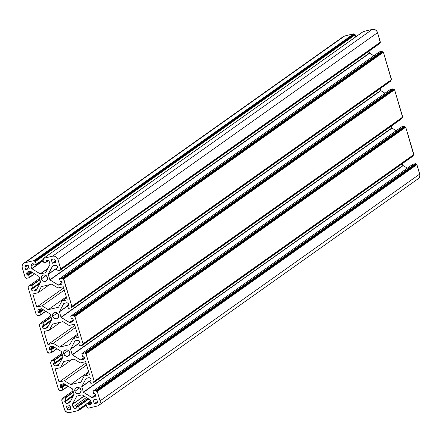 <?xml version="1.0" encoding="UTF-8"?>
<svg xmlns="http://www.w3.org/2000/svg" width="442" height="442" viewBox="0 0 442 442"><rect width="100%" height="100%" fill="white"/><g stroke="black" fill="none" stroke-linecap="round" stroke-linejoin="round"><path stroke-width="0.66" d="M41.393 278.902L46.101 275.559L41.393 278.902A3.354 3.077 54.6 0 1 42.482 275.443A3.354 3.077 54.6 0 1 47.449 277.46A3.354 3.077 54.6 0 1 46.36 280.913A3.354 3.077 54.6 0 1 41.393 278.902L42.951 280.941L45.371 281.366L46.896 280.427L47.576 278.09L46.41 275.808L44.078 274.913L42.902 275.195L41.609 276.438L41.393 278.902M52.559 316.367L57.272 313.024L52.559 316.367A3.354 3.077 54.6 0 1 53.648 312.908A3.354 3.077 54.6 0 1 58.62 314.925A3.354 3.077 54.6 0 1 57.532 318.384A3.354 3.077 54.6 0 1 52.559 316.367L54.123 318.406L56.537 318.831L58.405 317.389L58.747 315.56L58.377 314.317L57.062 312.881L54.642 312.461L52.775 313.903L52.559 316.367M63.731 353.832L68.444 350.489L63.731 353.832A3.354 3.077 54.6 0 1 64.819 350.373A3.354 3.077 54.6 0 1 69.786 352.39A3.354 3.077 54.6 0 1 68.703 355.849A3.354 3.077 54.6 0 1 63.731 353.832L64.77 355.484L67.101 356.379L69.234 355.357L69.913 353.025L68.753 350.744L67.04 349.893L65.808 349.926L63.946 351.368L63.731 353.832M74.902 391.303L79.61 387.96L74.902 391.303A3.354 3.077 54.6 0 1 75.985 387.844A3.354 3.077 54.6 0 1 80.958 389.855A3.354 3.077 54.6 0 1 79.869 393.314A3.354 3.077 54.6 0 1 74.902 391.303L75.936 392.949L78.267 393.844L80.4 392.827L81.085 390.49L79.919 388.209L77.588 387.314L75.455 388.33L74.77 390.026L74.902 391.303M62.316 398.435L62.344 399.109L62.328 398.43L64.996 397.772L73.344 391.85L64.996 397.772L65.35 397.988L73.46 392.236L65.35 397.988L66.018 400.237L64.996 397.772L62.416 398.386L73.046 390.844L62.328 398.43L73.046 390.844M74.112 394.496L65.924 400.54L64.858 400.817L65.93 400.535L74.101 394.374L69.753 402.723L67.25 403.408A1.972 1.812 54.6 0 1 64.908 401.955L64.759 400.861L65.311 400.706L64.67 401.159L64.908 401.955L73.344 395.971L64.908 401.955L65.825 403.159L67.25 403.408L70.687 400.966L67.25 403.408L69.687 402.8L74.112 394.491M65.991 400.474L73.963 394.817M74.101 394.374L72.355 388.811L74.101 394.374M72.355 388.811L63.863 383.645L72.355 388.811M63.863 383.645L60.886 384.507L60.294 385.391L60.3 386.501A1.972 1.812 54.6 0 1 61.526 384.203L63.863 383.645M64.184 383.75L60.3 386.501L60.537 387.297L64.908 384.197L60.593 387.402L60.3 386.501L64.184 383.75M65.261 384.413L60.891 387.518L61.869 387.28L65.609 384.628L61.869 387.28L62.223 387.501L65.957 384.849L62.223 387.501L62.891 389.745L68.007 386.115L62.709 390.093L60.123 390.706L59.311 389.899L59.913 390.673L62.874 389.966L62.167 387.396L60.891 387.518L65.261 384.413M62.863 389.982L68.173 386.22L62.797 390.054M59.311 389.899L58.604 389.767L50.449 362.412L51.184 361.683L50.449 362.412L58.604 389.767L59.311 389.899M51.173 361.639L50.99 361.987L51.173 361.639M51.244 360.921L61.88 353.379L51.244 360.921L53.83 360.307L51.062 361.263L51.244 360.921M62.178 354.385L53.83 360.307L54.178 360.523L62.294 354.766L54.178 360.523L54.852 362.772L53.83 360.307L62.178 354.385M62.941 357.031L54.753 363.075L53.686 363.352L54.764 363.07L62.93 356.909L58.587 365.252L56.079 365.937A1.972 1.812 54.6 0 1 53.742 364.49L53.598 363.39L54.139 363.241L53.504 363.694L53.742 364.49L62.178 358.506L53.742 364.49L54.659 365.689L56.079 365.937L59.521 363.501L56.079 365.937L58.515 365.335L62.941 357.02M54.819 363.009L62.792 357.351M61.322 351.523L62.93 356.909L61.322 351.523M61.189 351.34L52.697 346.18L61.189 351.34M52.697 346.18L49.719 347.042L49.123 347.92L49.134 349.036A1.972 1.812 54.6 0 1 50.355 346.738L52.697 346.18M53.012 346.279L49.134 349.036L49.371 349.832L53.742 346.732L49.421 349.931L49.134 349.036L53.012 346.279M54.09 346.948L49.719 350.047L50.703 349.815L54.438 347.163L50.703 349.815L51.051 350.031L54.791 347.379L51.051 350.031L51.725 352.28L56.841 348.65L51.537 352.628L48.957 353.241L48.139 352.429L48.742 353.202L51.703 352.501L51.001 349.931L49.719 350.047L54.09 346.948M51.692 352.517L57.001 348.749M48.139 352.429L47.432 352.296L39.283 324.947L40.012 324.213L39.283 324.947L47.432 352.296L48.139 352.429M39.891 323.798L40.007 324.174L39.99 323.494L50.708 315.914L40.078 323.456L42.659 322.837L39.891 323.798M51.007 316.914L42.659 322.837L43.012 323.058L51.123 317.301L43.012 323.058L43.681 325.306L42.659 322.837L51.007 316.914M51.769 319.566L43.587 325.61L42.515 325.881L43.592 325.605L51.764 319.444L47.416 327.787L44.913 328.472A1.972 1.812 54.6 0 1 42.57 327.025L42.432 325.92L42.973 325.776L42.333 326.229L42.57 327.025L51.007 321.036L42.57 327.025L43.487 328.224L44.913 328.472L48.349 326.036L44.913 328.472L47.349 327.87L51.775 319.555M43.653 325.539L51.62 319.886M50.156 314.058L51.764 319.444L50.156 314.058M50.018 313.875L41.526 308.715L50.018 313.875M41.526 308.715L38.548 309.577L37.951 310.455L37.962 311.566A1.972 1.812 54.6 0 1 39.189 309.273L41.526 308.715M41.846 308.814L37.962 311.566L38.2 312.367L42.57 309.267L38.255 312.466L37.962 311.566L41.846 308.814M40.537 315.03L39.83 312.461L38.553 312.582L42.924 309.483L38.553 312.582L39.531 312.35L43.272 309.698L39.531 312.35L39.885 312.566L43.62 309.914L39.885 312.566L40.553 314.814L45.67 311.185L40.371 315.157L37.785 315.776L36.973 314.964L37.576 315.737L40.465 315.113L45.83 311.284M36.973 314.964L36.266 314.831L28.111 287.482L28.846 286.748L28.111 287.482L36.266 314.831L36.973 314.964M28.835 286.709L28.724 286.333L28.835 286.709M28.813 286.035L31.492 285.372L39.841 279.449L31.492 285.372L28.907 285.985L39.537 278.443L28.818 286.029L39.537 278.443M31.841 285.587L39.951 279.836L31.841 285.587L32.509 287.836L31.841 285.587M40.603 282.095L32.415 288.145L31.349 288.416L32.426 288.134L40.603 282.095M32.481 288.073L40.454 282.421M31.167 288.759L31.802 288.306L31.167 288.759L31.404 289.554L31.167 288.759M39.841 283.571L31.404 289.554L39.841 283.571M33.741 291.007A1.972 1.812 54.6 0 1 31.404 289.554L32.321 290.759L33.741 291.007L37.178 288.565L33.741 291.007L36.084 290.449L33.741 291.007M36.244 290.322L40.57 282.195L36.244 290.322M40.592 281.974L38.984 276.587L40.592 281.974M38.846 276.41L30.354 271.244L38.846 276.41M30.354 271.244L27.376 272.106L26.785 272.99L26.796 274.101A1.972 1.812 54.6 0 1 28.017 271.802L30.354 271.244M30.675 271.349L26.796 274.101L27.034 274.896L31.399 271.797L27.084 275.001L26.796 274.101L30.675 271.349M29.365 277.565L28.664 274.996L27.382 275.117L31.752 272.018L27.382 275.117L28.365 274.88L32.1 272.233L28.365 274.88L28.713 275.101L32.448 272.449L28.713 275.101L29.382 277.349L34.504 273.72L29.288 277.653L26.619 278.305L25.802 277.499L26.509 278.311L29.2 277.692L34.664 273.819L29.288 277.653M342.661 37.216L344.677 35.979L353.677 33.835L354.274 34.603L355.197 34.774L35.548 261.531L36.354 264.25L42.846 259.647L36.354 264.25L35.194 261.316L35.548 261.531L355.197 34.774L354.843 34.559L35.194 261.316L354.843 34.559L35.194 261.316L34.487 261.183L354.136 34.426L354.49 34.642L34.841 261.399L34.377 260.808L354.025 34.051L354.136 34.426L34.487 261.183L34.028 260.592L34.377 260.808L354.025 34.051L353.677 33.835L34.028 260.592L25.028 262.736L344.677 35.979L353.677 33.835L34.028 260.592L25.028 262.736L23.592 263.421L22.255 265.404L22.106 267.062L25.095 277.366L25.802 277.499L25.095 277.366L22.277 267.907A4.442 4.077 54.6 0 1 23.713 263.327A4.442 4.077 54.6 0 1 25.028 262.736L344.677 35.979A4.442 4.077 -125.4 0 0 343.362 36.57L23.713 263.327M355.197 34.774L355.81 36.83L355.197 34.774M36.327 264.487L42.868 259.846M36.354 264.25L34.034 265.106L36.354 264.25M34.034 265.106L33.377 263.857L34.034 265.106M33.028 263.636L33.377 263.857L32.272 263.819L33.028 263.636M31.045 266.117A1.972 1.812 54.6 0 1 32.272 263.819L31.172 264.67L31.045 266.117L33.526 264.355L31.045 266.117L31.78 268.576L31.045 266.117M43.078 260.559L31.78 268.576L43.078 260.559M31.918 268.758L43.15 260.786L31.918 268.758L40.194 273.88L31.918 268.758M47.913 268.404L40.194 273.88L47.913 268.404M40.41 273.918L47.753 268.708L40.41 273.918L45.532 272.697L40.41 273.918M45.686 272.587L50.04 264.228L45.697 272.57M50.04 264.228L48.957 261.084L48.051 260.399L46.968 260.316A1.972 1.812 54.6 0 1 49.311 261.763L50.04 264.228M46.968 260.316L46.029 260.841L46.968 260.316M46.664 260.388L46.029 260.841L46.333 261.874L48.272 260.498L46.239 262.178L44.012 262.725L42.852 259.791L43.587 259.056L42.841 259.681L43.902 262.73L46.25 262.172L46.023 260.835L46.664 260.388M46.305 262.106L48.438 260.598M60.703 269.112L380.286 42.421L377.562 32.658L57.913 259.415L60.731 268.874L380.38 42.117L377.236 31.852L376.186 30.476L374.733 29.575L372.297 29.399L52.648 256.156A4.442 4.077 54.6 0 1 57.913 259.415L377.562 32.658A4.442 4.077 -125.4 0 0 372.297 29.399L363.296 31.542L43.648 258.299L52.648 256.156L372.297 29.399L363.202 31.586L43.559 258.338L43.482 259.321L43.559 258.338L363.142 31.653M380.291 42.415L60.637 269.184L60.189 269.305L60.731 268.874L57.913 259.415L57.123 257.874L55.847 256.714L54.278 256.111L52.648 256.156L43.554 258.343M60.007 269.653L379.656 42.891L60.007 269.653L60.118 270.023L60.007 269.653M379.656 42.891L379.766 43.266L60.024 270.333L57.355 270.985L60.029 270.322L379.684 43.565L379.645 42.78M60.09 270.261L379.672 43.57L60.024 270.333M57.355 270.985L56.333 268.521L57.355 270.985M56.515 268.178L57.615 267.393L56.515 268.178L57.493 267.94L56.333 268.521L56.515 268.178M57.443 266.802L57.675 267.598L56.83 265.83L55.101 265.355A1.972 1.812 54.6 0 1 57.443 266.802M52.764 265.907L55.101 265.355L52.764 265.907M56.316 268.454L48.272 274.167L52.598 266.034L48.272 274.167L56.316 268.454M48.25 274.383L56.361 268.625L48.25 274.383L49.858 279.769L48.25 274.383M368.959 51.173L369.506 53.012L49.858 279.769L369.645 53.189L49.907 279.869L58.272 285.073L62.079 282.372L58.488 285.112L49.996 279.946L369.645 53.189L373.81 55.775L369.556 53.112L368.959 51.173M62.112 282.537L58.488 285.112L60.825 284.554L61.852 283.825L61.466 284.25L62.057 283.366L62.046 282.256A1.972 1.812 54.6 0 1 60.825 284.554L58.488 285.112L62.112 282.537M62.046 282.256L61.46 281.245L62.046 282.256M379.203 51.946L59.554 278.703L60.184 281.361L61.46 281.245L60.129 281.261L59.554 278.703L379.137 52.018M59.548 278.714L62.228 278.051L381.877 51.294L379.291 51.907L59.642 278.664L62.576 278.267L382.225 51.51L381.877 51.294L62.228 278.051L62.687 278.642L382.336 51.885L382.225 51.51L62.576 278.267L62.687 278.642L382.336 51.885L382.689 52.101L63.04 278.858L62.687 278.642L63.394 278.775L383.043 52.018L63.04 278.858L63.747 278.99L383.396 52.233L383.043 52.018L63.394 278.775L71.902 306.345L391.551 79.588L383.396 52.233L63.747 278.99L71.902 306.345L71.361 306.77L71.814 306.643L391.463 79.886M71.869 306.577L391.452 79.891L383.396 52.233L382.474 52.062L381.982 51.289L379.197 51.952M71.179 307.118L390.827 80.361L71.179 307.118L71.289 307.494L71.179 307.118M390.816 80.245L390.938 80.737L71.195 307.798L68.521 308.45L71.201 307.792L390.938 80.737L71.267 307.709M68.521 308.45L67.499 305.986L68.521 308.45M67.681 305.643L68.786 304.858L67.681 305.643L68.665 305.411L67.499 305.986L67.681 305.643M68.847 305.063L68.609 304.267L68.847 305.063M66.272 302.82A1.972 1.812 54.6 0 1 68.609 304.267L68.002 303.3L66.996 302.798L63.93 303.378L66.272 302.82M63.764 303.505L59.438 311.632L63.764 303.505M67.488 305.919L59.438 311.632L67.488 305.919M59.421 311.848L67.532 306.096L59.421 311.848L61.024 317.234L59.421 311.848M380.126 88.638L380.678 90.477L61.024 317.234L380.811 90.66L61.079 317.339L69.444 322.538L73.25 319.842L69.654 322.577L61.162 317.417L380.811 90.66L384.982 93.24L380.728 90.582L380.126 88.638M73.278 320.008L69.654 322.577L71.996 322.019L73.018 321.295L72.632 321.715L73.228 320.837L73.217 319.721A1.972 1.812 54.6 0 1 71.996 322.019L69.654 322.577L73.278 320.008M73.217 319.721L72.632 318.71L73.217 319.721M83.041 344.047L402.623 117.357L394.568 89.704L74.913 316.461L83.068 343.81L402.717 117.053L394.568 89.704L394.214 89.483L74.565 316.24L74.913 316.461L394.568 89.704L393.861 89.571L74.206 316.328L394.214 89.483L393.507 89.35L393.861 89.571L74.206 316.328L73.858 316.107L393.507 89.35L393.397 88.975L73.748 315.737L73.858 316.107L393.507 89.35L393.043 88.759L73.394 315.516L73.748 315.737L393.397 88.975L390.463 89.372L70.814 316.135L73.394 315.516L393.043 88.759L390.363 89.422L70.726 316.174L71.35 318.826L72.632 318.71L71.3 318.726L70.726 316.174L390.308 89.483M82.974 344.114L402.717 117.053L82.974 344.114L82.532 344.241L83.068 343.81L74.913 316.461L73.996 316.29L73.505 315.516L70.714 316.179M82.345 344.583L401.993 117.826L82.345 344.583L82.461 344.959L82.345 344.583M401.982 117.716L402.109 118.202L82.361 345.263L79.693 345.92L82.372 345.257L402.021 118.5M82.427 345.196L402.01 118.506L401.993 117.826M79.693 345.92L78.67 343.456L79.693 345.92M78.853 343.108L79.958 342.329L78.853 343.108L79.831 342.876L78.853 343.108M78.67 343.456L78.764 343.147L78.67 343.456M80.019 342.533L79.831 342.876L79.781 341.732L80.019 342.533M77.438 340.285A1.972 1.812 54.6 0 1 79.781 341.732L79.168 340.765L78.162 340.268L75.101 340.843L77.438 340.285M74.936 340.97L70.609 349.097L74.936 340.97M78.659 343.39L70.609 349.097L78.659 343.39M70.587 349.313L78.704 343.561L70.587 349.313L72.195 354.705L70.587 349.313M391.297 126.108L391.844 127.942L72.195 354.705L391.982 128.125L72.25 354.804L80.61 360.009L84.416 357.307L80.825 360.042L72.333 354.882L391.982 128.125L396.154 130.705L391.899 128.047L391.297 126.108M84.45 357.473L80.825 360.042L83.162 359.49L84.19 358.76L83.803 359.18L84.394 358.302L84.389 357.191A1.972 1.812 54.6 0 1 83.162 359.49L80.825 360.042L84.45 357.473M84.389 357.191L83.798 356.175L84.389 357.191M94.207 381.512L413.795 154.822L94.24 381.275L86.085 353.926L94.24 381.275L413.889 154.518L405.734 127.169L86.085 353.926L85.737 353.711L86.085 353.926L405.734 127.169L405.386 126.948L85.378 353.793L405.027 127.036L85.162 353.755L404.679 126.821L405.027 127.036L85.378 353.793L85.024 353.578L84.914 353.202L85.024 353.578L404.679 126.821L404.563 126.445L84.914 353.202L84.566 352.987L84.914 353.202L404.563 126.445L404.215 126.224L84.566 352.987L81.98 353.6L84.566 352.987L404.215 126.224L401.629 126.843L81.886 353.644L82.521 356.296L83.798 356.175L82.466 356.191L81.892 353.639L401.474 126.953M94.24 381.275L93.698 381.706L94.24 381.275M93.516 382.048L413.165 155.291L93.516 382.048L93.627 382.424L93.516 382.048M413.165 155.291L413.276 155.667L93.533 382.728L90.859 383.385L93.538 382.722L413.187 155.965L413.154 155.181M413.093 156.015L93.599 382.661M90.859 383.385L89.837 380.921L90.859 383.385M90.024 380.573L91.124 379.794L90.024 380.573L91.002 380.341L89.837 380.921L90.024 380.573M91.185 379.998L90.947 379.203L91.185 379.998M88.61 377.75A1.972 1.812 54.6 0 1 90.947 379.203L90.339 378.23L89.334 377.733L86.267 378.308L88.61 377.75M86.107 378.435L81.776 386.562L86.107 378.435M89.825 380.855L81.776 386.562L89.825 380.855M81.759 386.783L83.367 392.17L403.016 165.413L402.469 163.573L403.154 165.59L83.367 392.17L403.016 165.413L83.505 392.347L91.781 397.474L95.588 394.772L91.991 397.513L83.416 392.269L81.759 386.783L89.87 381.026L81.759 386.783M407.32 168.17L403.154 165.59L407.32 168.17M95.621 394.938L91.991 397.513L94.334 396.955L95.356 396.225L94.975 396.651L95.566 395.767L95.555 394.656A1.972 1.812 54.6 0 1 94.334 396.955L91.991 397.513L95.621 394.938M95.555 394.656L94.969 393.645L95.555 394.656M98.638 405.43A4.442 4.077 54.6 0 1 97.323 406.021L98.759 405.336L99.787 404.115L100.251 402.54L100.074 400.855A4.442 4.077 54.6 0 1 98.638 405.43L418.287 178.673A4.442 4.077 -125.4 0 0 419.723 174.093L100.074 400.855L97.257 391.391L100.074 400.855L419.723 174.093L416.905 164.634L97.257 391.391L96.903 391.176L97.257 391.391L416.905 164.634L416.552 164.418L96.549 391.258L416.198 164.501L96.334 391.225L415.845 164.286L416.198 164.501L96.549 391.258L96.196 391.043L96.085 390.667L96.196 391.043L415.845 164.286L415.734 163.91L96.085 390.667L95.732 390.452L96.085 390.667L415.734 163.91L415.381 163.695L95.732 390.452L93.151 391.065L95.732 390.452L415.381 163.695L412.8 164.308L93.052 391.109L93.687 393.761L94.969 393.645L93.638 393.656L93.063 391.104L412.646 164.418M88.323 408.165L97.323 406.021L88.323 408.165L87.864 407.574L88.323 408.165M87.51 407.358L87.864 407.574L87.51 407.358M87.157 407.441L85.991 404.507L87.157 407.441M86.179 404.165L90.787 400.894L86.179 404.165L88.317 403.656L86.179 404.165M85.991 404.507L86.091 404.203L85.991 404.507M91.03 401.728L88.317 403.656L88.665 403.872L91.146 402.109L88.665 403.872L88.975 404.9L88.317 403.656L91.03 401.728M91.389 403.187L88.975 404.9L91.389 403.187M89.323 405.121L88.975 404.9L89.323 405.121L91.328 403.695L89.323 405.121L90.08 404.938L89.323 405.121M91.107 404.209L90.08 404.938L91.107 404.209M91.306 402.64A1.972 1.812 54.6 0 1 90.08 404.938L90.98 404.386L91.383 403.391L90.571 400.181L91.306 402.64M90.433 399.999L82.157 394.877L90.433 399.999M81.941 394.839L76.654 396.187L81.941 394.839M76.842 396.054L72.328 404.314L84.013 396.026L72.311 404.535L76.842 396.054M84.168 396.12L72.311 404.535L73.04 406.994L86.411 397.507L73.04 406.994L73.958 408.193L75.383 408.441A1.972 1.812 54.6 0 1 73.04 406.994L72.311 404.535L84.168 396.12M76.289 407.8L75.383 408.441L76.228 408.22L75.383 408.441L76.289 407.8M76.322 407.916L76.112 406.579L87.754 398.341L76.201 406.541L78.339 406.032L88.516 398.811L78.339 406.032L78.687 406.248L88.864 399.032L78.687 406.248L79.499 408.966L85.986 404.364L79.411 409.264L78.549 406.071L76.101 406.585L76.322 407.916M79.466 409.198L86.008 404.563M78.869 410.331L78.775 409.74L86.019 404.601L78.869 409.436L78.886 410.115L86.135 404.971L78.792 410.419L69.703 412.601A4.442 4.077 54.6 0 1 64.438 409.342L61.62 399.883L62.35 399.148L61.62 399.883L64.764 410.148L65.814 411.524L68.074 412.646L69.703 412.601L78.704 410.458L86.184 405.148M62.344 399.109L62.162 399.452L62.344 399.109M68.869 409.789A1.481 1.359 54.6 0 1 67.112 408.706L70.261 406.469L67.112 408.706L66.416 406.364L69.98 405.513L66.416 406.364L67.217 408.972L67.803 409.607L68.598 409.828L71.096 409.259L69.98 405.513L71.096 409.259L68.869 409.789L70.836 408.397L68.869 409.789M53.482 258.968A1.481 1.359 54.6 0 1 55.239 260.051L55.935 262.393L52.371 263.244L55.521 261.007L52.371 263.244L55.935 262.393L55.128 259.786L54.548 259.15L53.753 258.929L51.255 259.498L52.371 263.244L51.255 259.498L53.482 258.968M84.184 376.048L89.533 374.772L85.626 361.661L89.533 374.772L84.184 376.048L88.914 372.694L84.184 376.048L80.947 382.137L84.184 376.048M80.278 362.932L85.626 361.661L80.278 362.932L74.074 359.092L80.278 362.932M63.742 361.556L74.074 359.092L63.742 361.556L60.504 367.645L71.786 359.639L60.504 367.645L55.156 368.915L59.068 382.032L86.002 362.926L59.068 382.032L64.41 380.755L59.068 382.032L55.156 368.915L60.504 367.645L63.742 361.556M86.621 365.004L64.41 380.755L86.621 365.004M88.649 371.805L70.615 384.595L64.41 380.755L70.615 384.595L80.947 382.137L70.615 384.595L88.649 371.805M73.018 338.578L78.367 337.307L74.455 324.196L78.367 337.307L73.018 338.578L77.742 335.229L73.018 338.578L69.775 344.672L73.018 338.578M69.107 325.467L74.455 324.196L69.107 325.467L62.908 321.627L69.107 325.467M52.576 324.091L62.908 321.627L52.576 324.091L49.333 330.18L60.615 322.174L49.333 330.18L43.985 331.45L47.896 344.567L74.831 325.456L47.896 344.567L53.244 343.29L47.896 344.567L43.985 331.45L49.333 330.18L52.576 324.091M75.449 327.539L53.244 343.29L75.449 327.539M77.477 334.334L59.443 347.13L53.244 343.29L59.443 347.13L69.775 344.672L59.443 347.13L77.477 334.334M32.819 293.985L36.725 307.096L63.665 287.991L36.725 307.096L42.073 305.825L36.725 307.096L32.819 293.985L38.161 292.709L49.449 284.703L38.161 292.709L32.819 293.985M64.283 290.068L42.073 305.825L64.283 290.068M66.311 296.869L48.272 309.665L42.073 305.825L48.272 309.665L58.609 307.201L61.847 301.113L66.576 297.759L61.847 301.113L67.195 299.842L63.283 286.725L67.195 299.842L61.847 301.113L58.609 307.201L48.272 309.665L66.311 296.869M57.941 288.002L63.283 286.725L57.941 288.002L51.736 284.162L57.941 288.002M41.404 286.62L51.736 284.162L41.404 286.62L38.161 292.709L41.404 286.62M25.868 265.543L28.095 265.012L29.211 268.764L28.095 265.012L25.387 265.775L24.951 267.266A1.481 1.359 54.6 0 1 25.868 265.543M28.1 265.034L24.951 267.266L25.647 269.609L28.796 267.377L25.647 269.609L29.211 268.764L25.647 269.609L24.951 267.266L28.1 265.034M94.256 403.745L97.406 401.507A1.481 1.359 54.6 0 1 96.483 403.214L94.256 403.745L93.14 399.999L94.256 403.745L96.483 403.214L97.461 402.049L96.704 399.148L93.14 399.999L96.704 399.148L97.4 401.491L94.256 403.745M390.827 80.361L390.85 81.035M81.892 353.639L401.54 126.882L404.319 126.224L404.811 126.998L405.734 127.169L413.706 154.866M412.701 164.352L415.491 163.689L415.983 164.463L416.905 164.634L419.894 174.938L419.436 177.352L418.276 178.678M417.729 178.999L416.972 179.264M73.941 394.855L65.924 400.54M61.874 353.362L51.156 360.959M62.77 357.39L54.753 363.075M57.018 348.76L51.626 352.583M50.703 315.892L39.99 323.494M51.604 319.92L43.587 325.61M45.846 311.295L40.46 315.118M40.432 282.455L32.415 288.145M42.874 259.863L36.261 264.554M35.465 261.399L351.335 37.327M48.454 260.609L46.239 262.178M380.286 42.421L60.637 269.184M57.609 267.377L56.427 268.217M391.452 79.891L71.803 306.649M390.844 81.041L71.195 307.798M68.781 304.842L67.598 305.682M402.01 118.506L82.361 345.263M79.952 342.307L78.764 343.147M413.795 154.822L94.14 381.584M413.182 155.971L93.533 382.728M91.118 379.777L89.936 380.617M412.712 164.347L93.063 391.104M90.781 400.877L86.091 404.203M87.737 398.33L76.112 406.579M86.013 404.579L79.4 409.27M86.19 405.17L78.792 410.419"/></g></svg>
